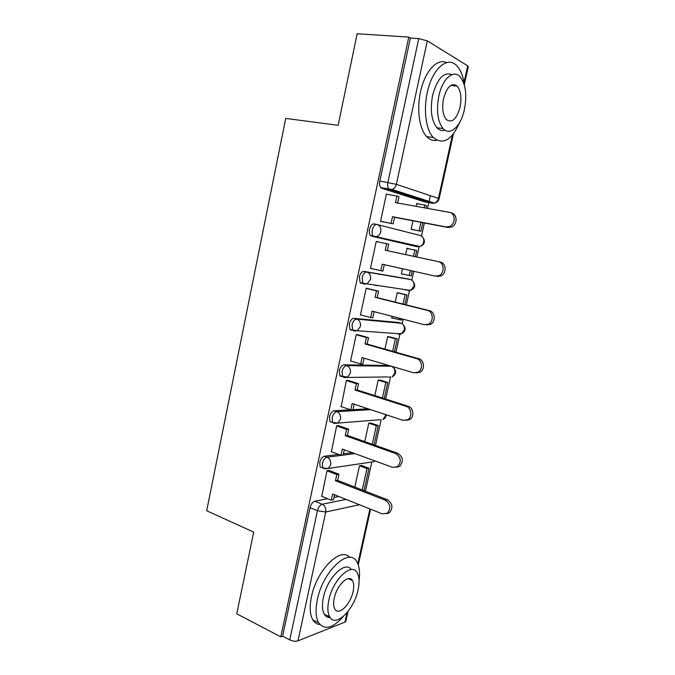 <?xml version="1.0" encoding="UTF-8"?>
<svg xmlns="http://www.w3.org/2000/svg" width="675" height="675" viewBox="0 0 675 675"><rect width="100%" height="100%" fill="white"/><g stroke="black" fill="none" stroke-linecap="round" stroke-linejoin="round"><path stroke-width="1.01" d="M338.707 454.402L324.447 456.233C322.262 456.848 320.684 458.941 319.714 462.502L320.136 466.973L322.211 467.775M350.671 409.809L334.176 410.763C332.007 411.235 330.438 413.269 329.459 416.846L329.948 421.613L332.269 422.423M388.859 365.487L344.005 364.804C341.862 365.133 340.301 367.099 339.314 370.71L339.888 375.781L341.474 376.633M398.587 322.507L353.945 318.355C351.827 318.532 350.266 320.431 349.279 324.067L349.937 329.476L351.388 330.311M407.827 278.885L363.994 271.401C361.893 271.426 360.349 273.257 359.353 276.91L360.096 282.69L361.412 283.492M376.777 224.454L374.152 223.94C372.077 223.796 370.533 225.568 369.537 229.247C369.031 231.93 369.318 233.989 370.381 235.415L374.338 236.739L373.191 235.988C372.127 234.562 371.849 232.504 372.347 229.812C373.351 226.133 374.887 224.353 376.962 224.497C379.991 225.475 381.265 227.872 380.784 231.66C380.194 234.023 378.92 235.634 376.954 236.495L374.338 236.739L417.496 246.755L419.993 246.544C421.867 245.759 423.082 244.274 423.638 242.089C424.102 238.579 422.879 236.351 419.985 235.415L377.409 224.606M376.523 285.297L376.852 285.803M365.428 491.214L371.765 462.341M375.494 445.39L381.147 419.656M385.67 399.068L390.538 376.92M395.955 352.24L400.106 333.374M402.216 323.764L403.211 319.233M406.358 304.906L409.632 289.988M411.809 280.117L413.75 271.282M416.872 257.04L419.259 246.172M421.495 236.031L424.364 222.969M427.562 208.406L428.827 202.652M428.929 202.196L430.363 195.674M348.013 611.44L345.878 621.101L344.925 622.122L297.97 640.862C295.515 641.579 292.773 641.25 289.744 639.875L282.614 636.154L310.061 507.667C311.023 504.132 312.609 501.981 314.82 501.213L327.679 498.707M333.973 497.483L338.892 496.522M236.765 613.803L280.792 636.854L408.78 37.091L357.151 33.75L338.15 125.314L285.727 118.403L206.677 510.764L253.716 532.102L236.765 613.803M282.614 636.154L280.792 636.854M424.913 201.96L381.78 188.308L389.804 189.683L388.825 189.017C387.669 187.498 387.357 185.296 387.889 182.402L418.745 38.602L427.3 40.871L467.691 65.846L468.29 66.665L464.375 84.383M418.745 38.602L410.375 38.053L408.78 37.091M387.585 194.383L386.421 194.02L380.54 221.4L382.987 221.856M412.973 220.801L411.1 229.365L413.294 229.787M409.126 248.889L406.966 248.316M409.151 248.771L406.974 248.282L405.591 254.618M378.65 242.03L376.245 241.405M378.675 241.92L376.253 241.372L370.44 268.456L372.87 268.895L370.465 268.338M402.502 268.751L401.372 273.94L403.557 274.328L401.389 273.839M399.448 293.119L397.28 292.663L395.212 302.122M368.609 288.748L366.196 288.217L360.442 315.014L361.378 315.107M392.108 316.347L391.736 318.068L392.943 318.187M389.888 336.884L387.686 336.606L384.952 349.118M358.678 334.935L356.248 334.564L350.553 361.074L351.118 361.091M380.413 380.211L378.194 380.093L374.802 395.601M348.857 380.641L346.402 380.413L341.179 406.628M371.039 423.098L368.786 423.149L364.762 441.593M339.137 425.858L336.665 425.79L331.408 451.71M361.749 465.564L359.48 465.784L354.831 487.088M329.518 470.61L327.029 470.678L321.773 496.319M343.415 453.803L352.325 452.663M352.949 409.674L368.061 408.797M419.065 246.333L417.496 246.755L414.821 246.198L371.537 236.157M418.188 203.884L416.762 203.445L416.129 206.347M405.211 290.056L406.392 289.794M415.252 246.232L416.467 245.725M410.375 38.053L379.831 181.052C379.299 183.929 379.62 186.123 380.793 187.633L381.78 188.308M361.37 283.483L362.407 282.597M375.055 285.069L375.384 285.584M451.195 212.92C457.574 213.697 457.726 224.876 451.373 227.095L447.955 227.467L446.015 226.918L449.44 226.547C455.811 224.319 455.659 213.089 449.263 212.313L395.516 202.627L396.942 196.028L399.001 196.67L397.626 203.006M380.573 221.248L393.12 223.838L394.538 217.291L392.479 216.726L446.015 226.918M391.061 223.298L392.479 216.726M386.387 194.172L396.942 196.028M411.126 229.238L420.938 231.289L422.828 222.683M426.026 208.128L426.575 205.63L424.727 205.048L424.128 207.782M420.938 231.289L411.1 229.357M419.082 230.808L420.938 222.32M416.72 203.622L424.727 205.048M394.538 217.291L447.955 227.467M393.12 223.838L380.54 221.383M370.465 268.312L380.827 270.692L382.227 264.187L435.088 276.083L438.927 275.636C444.85 273.206 444.369 262.592 438.294 261.647L440.26 262.06C446.318 263.005 446.799 273.586 440.885 275.999L437.054 276.446M380.827 270.692L382.919 271.063L384.303 264.651M438.294 261.647L385.239 250.248L386.648 243.717L388.724 244.181L387.315 250.687L385.239 250.248M376.22 241.523L386.648 243.717M401.406 273.788L411.142 275.915L412.231 270.945M415.361 256.711L416.72 250.518L414.847 250.096L413.488 256.314M409.261 275.586L410.366 270.523M406.941 248.434L414.847 250.096M440.26 262.06L387.315 250.687M360.475 314.871L370.702 317.571L372.094 311.141L424.28 324.7L428.465 324.186C433.991 321.612 433.24 311.529 427.452 310.424L429.443 310.66C435.215 311.757 435.966 321.806 430.456 324.371L426.279 324.886M370.702 317.571L372.819 317.773L374.136 311.673M427.452 310.424L375.072 297.346L376.464 290.891L378.565 291.187L366.778 288.301M366.162 288.368L376.464 290.891M404.865 304.526L406.966 294.941L397.988 292.764M391.778 317.883L401.448 320.093L401.718 318.845M403.017 304.071L405.076 294.68L406.966 294.941M399.541 319.908L399.878 318.364M397.254 292.781L405.076 294.68M429.443 310.66L377.173 297.624L378.565 291.187M377.173 297.624L375.072 297.346M350.587 360.931L360.686 363.952L362.062 357.59L413.598 372.777L418.07 372.212C423.225 369.537 422.263 359.91 416.737 358.661L418.753 358.72C424.271 359.961 425.225 369.554 420.086 372.212L416.18 372.921M360.686 363.952L362.829 363.994L364.078 358.189M416.737 358.661L365.006 343.946L366.39 337.551L368.516 337.686L357.666 334.657M356.214 334.707L366.39 337.551M394.478 351.818L397.313 338.926L389.213 336.698M392.656 351.304L395.398 338.808L397.313 338.926M387.669 336.682L395.398 338.808M418.753 358.72L367.141 344.056L368.516 337.686M367.141 344.056L365.006 343.946M340.799 406.502L350.781 409.843L352.139 403.549L403.026 420.323L407.751 419.723C412.552 416.973 411.429 407.751 406.131 406.358L408.173 406.24C413.463 407.624 414.585 416.821 409.793 419.555L406.223 420.407M350.781 409.843L352.941 409.717L354.139 404.207M406.131 406.358L355.05 390.049L356.417 383.721L358.568 383.687L348.098 380.396M346.368 380.565L356.417 383.721M384.21 398.604L387.754 382.463L379.974 380.076M382.404 398.031L385.813 382.489L387.754 382.463M378.177 380.143L385.813 382.489M408.173 406.24L357.21 389.99L358.568 383.687M357.21 389.99L355.05 390.049M331.121 451.6L340.976 455.245L342.318 449.018L392.572 467.353L397.499 466.729C401.676 461.692 401.051 457.296 395.643 453.541L397.718 453.246C403.118 456.992 403.734 461.371 399.566 466.391L396.326 467.345M340.976 455.245L343.162 454.958L344.292 449.736M395.643 453.541L345.203 435.662L346.553 429.401L348.73 429.207L338.496 425.638M336.631 425.933L346.553 429.401M374.051 444.876L378.295 425.562L370.718 422.997M372.271 444.251L376.329 425.731L378.295 425.562M368.786 423.166L376.329 425.731M397.718 453.246L347.38 435.443L348.73 429.207M347.38 435.443L345.203 435.662M464.577 85.944C463.463 76.773 460.839 70.023 456.713 65.694C447.474 55.502 432.11 68.85 427.275 92.644C423.276 110.489 426.102 130.106 433.282 137.498C442.977 145.328 451.845 140.172 459.894 122.032M446.513 62.64C437.189 57.822 424.744 71.398 420.517 91.952C416.551 109.721 419.462 129.262 426.71 136.628C429.773 139.826 433.156 141.041 436.877 140.29M444.96 130.157C442.024 131.077 439.358 130.283 436.961 127.786C431.443 120.749 429.992 109.966 432.591 95.42C437.265 78.562 443.72 71.634 451.955 74.621M438.826 96.061C436.193 110.666 437.602 121.492 443.062 128.545C449.972 136.51 460.941 126.343 464.408 109.553C467.159 94.888 465.682 83.919 459.97 76.646C453.347 69.196 442.327 78.924 438.826 96.061M460.046 107.249C461.801 97.808 460.856 90.754 457.211 86.096C451.634 82.325 447.086 86.476 443.559 98.558C441.855 107.975 442.766 114.969 446.318 119.543C451.98 123.407 456.553 119.315 460.046 107.249M359.075 580.559C360.155 572.358 359.387 566.063 356.763 561.693C349.22 546.91 323.004 570.873 317.351 599.636C315.276 609.77 315.698 617.473 318.617 622.755C324.608 630.475 332.885 628.324 343.448 616.317M349.599 557.381C340.706 546.294 316.71 570.029 311.453 596.793C309.395 606.884 309.85 614.571 312.795 619.852C314.55 622.73 316.913 624.291 319.891 624.527M330.151 617.566C327.67 617.65 325.73 616.545 324.321 614.242C322.194 610.428 321.891 604.859 323.392 597.535C327.291 577.682 345.279 560.267 351.278 569.582M328.835 600.142C327.316 607.492 327.611 613.069 329.712 616.891C335.576 628.096 354.248 609.567 358.087 589.773C359.665 582.272 359.345 576.577 357.126 572.687C351.683 561.954 332.893 579.521 328.835 600.142M353.084 591.545C354.097 586.727 353.894 583.073 352.477 580.576C348.924 573.607 336.833 585.031 334.235 598.219C333.256 602.977 333.442 606.589 334.817 609.053C338.538 616.224 350.587 604.395 353.084 591.545M321.545 496.226L331.273 500.167L332.606 494.007L382.236 513.861L387.323 513.236C391.196 508.3 390.513 503.955 385.273 500.2L387.374 499.745C392.605 503.483 393.28 507.811 389.416 512.73L386.471 513.751M331.273 500.167L333.484 499.728L334.555 494.783M385.273 500.2L335.458 480.786L336.8 474.593L338.993 474.247L328.953 470.391M326.995 470.821L336.8 474.593M364.002 490.657L368.921 468.231L361.505 465.472M362.247 489.974L366.947 468.543L368.921 468.231M359.505 465.775L366.947 468.543M387.374 499.745L337.66 480.414L338.993 474.247M337.66 480.414L335.458 480.786M324.827 468.788L322.768 467.986L322.355 463.506C323.325 459.937 324.903 457.844 327.08 457.22L354.898 453.6M324.447 456.233L327.08 457.22C329.932 458.663 331.121 461.211 330.657 464.856L328.337 468.442L324.599 468.821M379.282 419.799L334.336 423.394L332.623 422.542L332.134 417.774C333.113 414.18 334.682 412.147 336.85 411.666L370.651 409.649M334.176 410.763L336.85 411.666C339.727 413.024 340.934 415.538 340.47 419.217L337.913 423.023L332.623 422.542L329.948 421.613M387.83 376.928L344.174 377.485L342.588 376.625L342.031 371.545C343.01 367.934 344.571 365.96 346.714 365.631L391.264 366.238L388.673 365.479M344.005 364.804L346.714 365.631C349.633 366.896 350.857 369.385 350.384 373.081L347.566 377.131L339.888 375.781M399.617 333.762L398.309 334.184L401.33 333.88L357.286 330.75L354.122 331.071L352.671 330.235L352.021 324.818C353.017 321.182 354.569 319.267 356.687 319.089L401.431 323.317M353.945 318.355L356.687 319.089C359.64 320.271 360.88 322.726 360.408 326.455L357.286 330.75L349.937 329.476M409.337 290.233L407.852 290.689L410.628 290.436L367.082 283.871L364.179 284.158L362.872 283.357L362.129 277.577C363.125 273.915 364.677 272.076 366.77 272.05L410.569 279.526M363.994 271.401L366.77 272.05C369.765 273.13 371.022 275.552 370.541 279.315L367.082 283.871L360.096 282.69M314.82 501.213L322.194 504.242L346.123 499.407M359.454 504.74L325.747 511.996L297.97 640.862M344.925 622.122L347.009 612.681M357.809 563.718L369.908 508.925M424.533 201.893L432.194 203.243L389.804 189.683L392.116 189.489L434.396 203.082L432.759 203.31M427.3 40.871L396.368 184.351L438.446 198.366L452.41 135.101M464.054 82.342L467.691 65.846M398.123 322.38L400.748 323.072C403.574 324.169 404.764 326.447 404.308 329.906L401.33 333.88C405.852 331.349 406.325 328.134 402.773 324.236M407.666 278.851L410.316 279.467C413.176 280.479 414.382 282.732 413.927 286.217L410.628 290.436C415.243 288.174 415.935 285.002 412.712 280.927M389.897 376.92L388.851 377.241M380.05 419.74L379.493 419.875M392.875 367.099C396.799 370.811 396.537 374.085 392.099 376.912L394.791 373.157C395.238 369.723 394.065 367.419 391.264 366.238M386.302 414.813C386.125 417.04 384.995 418.61 382.919 419.521L385.366 415.977L385.518 414.551M370.567 462.198L373.815 461.717L374.802 460.865M379.831 181.052L396.368 184.351C395.719 186.924 394.301 188.637 392.116 189.489L380.793 187.633M310.061 507.667L317.444 510.747C318.414 507.187 320.001 505.018 322.194 504.242C325.021 505.786 326.202 508.368 325.747 511.996L317.444 510.747L289.744 639.875M438.446 198.366C437.822 200.737 436.48 202.306 434.396 203.082C436.919 202.601 438.505 201.15 439.13 198.72L438.446 198.366M370.381 235.415L419.993 246.544C424.718 244.544 425.621 241.414 422.693 237.161M320.136 466.973L322.768 467.986L328.337 468.442L373.815 461.717L375.064 460.958M358.282 564.941L370.583 509.195M439.147 198.678L453.465 133.802M451.373 227.095L449.44 226.547M440.885 275.999L438.927 275.636M430.456 324.371L428.465 324.186M420.086 372.212L418.07 372.212M409.793 419.555L407.751 419.723M399.566 466.391L397.499 466.729M433.282 137.498L426.71 136.628M436.961 127.786L443.062 128.545M450.655 85.472L457.211 86.096M318.617 622.755L312.795 619.852M324.321 614.242L329.712 616.891M348.19 578.618L352.477 580.576M389.416 512.73L387.323 513.236"/></g></svg>
